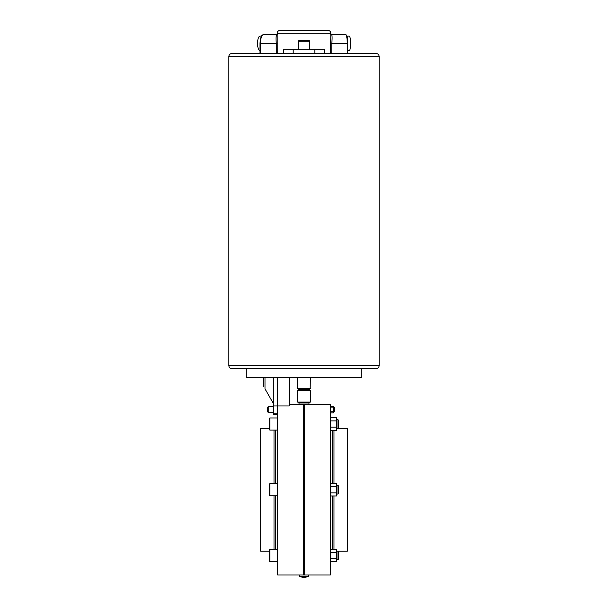 <?xml version="1.0" encoding="UTF-8"?>
<svg xmlns="http://www.w3.org/2000/svg" width="608" height="608" viewBox="0 0 608 608"><rect width="100%" height="100%" fill="white"/><g stroke="black" fill="none" stroke-linecap="round" stroke-linejoin="round"><path stroke-width="0.91" d="M277.628 377.234L277.628 405.969L277.628 377.234M289.188 377.234L289.188 405.969L277.628 405.969L277.628 575.001L299.235 575.001L299.235 576.445L303.954 577.6L308.765 576.445L299.235 576.445M259.988 50.684A7.281 2.493 -90 0 1 257.541 43.404A7.281 2.493 -90 0 1 260.034 36.123L261.47 36.123M299.235 575.001L330.372 575.001L330.372 404.472L300.679 404.472L299.03 404.031L308.97 404.031L308.97 402.815L299.03 402.815L298.308 402.093M310.43 377.234L310.118 388.892L308.97 389.667L299.03 389.667L297.57 390.739L297.57 402.093L310.43 402.093L310.43 390.739L297.57 390.739M228.851 56.415C229.026 54.659 229.991 53.694 231.747 53.519L376.253 53.519C378.009 53.694 378.974 54.659 379.149 56.415L228.851 56.415L228.851 365.674L379.149 365.674C378.974 367.43 378.009 368.387 376.253 368.562L231.747 368.562C229.991 368.387 229.026 367.43 228.851 365.674M347.046 36.123L349.281 36.123A7.281 1.262 90 0 1 350.55 43.404A7.281 1.262 90 0 1 349.281 50.684L347.829 50.684M298.216 41.238L298.938 40.516L309.062 40.516L309.784 41.238L298.216 41.238L298.216 49.187M277.164 33.288C277.332 31.532 278.297 30.575 280.052 30.4L327.948 30.4C329.703 30.575 330.668 31.532 330.836 33.288L277.164 33.288L277.24 53.519M334.712 410.993L333.99 411.715L334.712 410.993L334.712 408.105L333.99 407.383L333.99 411.715L333.268 411.715M267.512 408.477L267.512 411.715L268.234 412.437L268.234 406.653L267.512 407.383L267.512 410.613M273.288 406.653L268.234 406.653M273.288 412.437L268.234 412.437M361.806 368.562L361.806 377.234L246.194 377.234L246.194 368.562M304 404.898L303.635 404.54C299.797 404.464 299.797 404.464 303.635 404.54C299.797 404.464 299.797 404.464 303.635 404.54L303.635 574.932C299.797 575.008 299.797 575.008 303.635 574.932L304.365 404.54C308.203 404.464 308.203 404.464 304.365 404.54L304.365 574.932C308.203 575.008 308.203 575.008 304.365 574.932C308.203 575.008 308.203 575.008 304.365 574.932L304 574.575M337.964 419.695L338.686 420.417L338.686 427.644L337.964 428.366L337.964 419.695L336.513 419.695M337.964 485.397L338.686 486.126L338.686 493.346L337.964 494.068L337.964 485.397L336.513 485.397M337.964 551.106L338.686 551.828L338.686 559.056L337.964 559.778L337.964 551.106L336.513 551.106M269.314 424.034L269.314 418.464L269.823 417.962L269.823 430.099L269.314 429.598L269.314 424.034M269.314 489.736L269.314 484.173L269.823 483.664L269.823 495.809L269.314 495.3L269.314 489.736M269.314 555.438L269.314 549.875L269.823 549.374L269.823 561.511L269.314 561.002L269.314 555.438M275.462 549.374L275.462 495.809M269.314 551.152L260.65 551.152L260.65 428.321L269.314 428.321M332.538 483.482L332.538 430.289M338.01 551.152L347.35 551.152L347.35 428.321L338.01 428.321L338.686 427.644M330.585 53.519L330.836 33.288M283.731 53.519L283.731 49.187L324.269 49.187L324.269 53.519M332.538 549.184L332.538 495.991M275.462 483.664L275.462 430.099M330.372 549.184L336.513 549.184L336.513 561.701L330.372 561.701M330.372 552.315L336.513 552.315M330.372 558.57L336.513 558.57M330.372 483.482L336.513 483.482L336.513 495.991L330.372 495.991M330.372 492.868L336.513 492.868M330.372 486.605L336.513 486.605M330.372 430.289L336.513 430.289L336.513 427.158L330.372 427.158M330.372 420.903L336.513 420.903L336.513 427.158M330.372 417.772L336.513 417.772L336.513 420.903M277.628 405.969L273.288 405.969L273.288 377.234M273.288 405.969L273.288 414.261L277.628 414.253M273.288 403.362L264.997 388.846L264.997 377.234M263.576 377.234L263.576 386.354L263.173 377.234M330.372 412.885L333.268 412.885L333.268 406.212L330.372 406.212M330.372 407.9L333.268 407.9M330.372 411.236L333.268 411.236M347.236 53.519L347.236 43.404A8.672 1.505 -90 0 0 345.724 34.732L331.558 34.732C332.196 35.256 332.264 38.144 331.77 43.404L331.77 53.519M277.24 43.404L276.29 43.404C275.812 38.114 276.032 35.226 276.952 34.732L263.431 34.732A8.672 2.964 90 0 0 260.467 43.404L276.29 43.404L276.29 53.519M310.43 388.292L297.57 388.292L297.882 388.892L310.118 388.892M308.97 389.667L309.981 390.07L298.019 390.07M274.01 483.664L274.01 430.099M274.01 549.374L274.01 495.809M333.99 549.184L333.99 495.991M333.99 483.482L333.99 430.289M293.17 49.187L293.17 53.519M314.83 49.187L314.83 53.519M273.288 413.782L277.628 413.782M346.438 35.462A7.95 1.383 90 0 1 347.822 43.404L330.585 43.404M347.822 43.404L347.822 53.519L347.829 43.404C347.776 37.704 347.077 34.816 345.724 34.732M260.034 53.519L260.034 43.404L260.467 43.404L260.467 53.519M308.765 575.001L308.765 576.445M309.981 390.07L310.43 390.739M307.321 404.472L308.97 404.031M299.03 402.815L299.03 404.031M308.97 402.815L309.692 402.093M299.03 389.667L297.882 388.892M297.57 377.234L297.57 388.292M309.784 41.238L309.784 49.187M379.149 56.415L379.149 365.674M277.628 417.962L269.823 417.962L269.314 418.464M277.628 483.664L269.823 483.664M277.628 549.374L269.823 549.374M289.188 404.472L300.679 404.472M269.823 561.511L277.628 561.511L269.823 561.511L269.314 561.002M277.628 495.809L269.823 495.809M277.628 430.099L269.823 430.099M337.964 559.778L336.513 559.778L337.964 559.778L338.686 559.056M336.513 494.068L337.964 494.068M336.513 428.366L337.964 428.366M273.288 414.261L277.628 414.261L273.288 414.261M334.712 408.105L333.268 407.383M263.431 34.732C262.983 34.99 260.619 33.835 259.988 43.404L259.988 53.519M331.558 34.732L330.729 34.268M277.461 34.504L276.952 34.732"/></g></svg>
